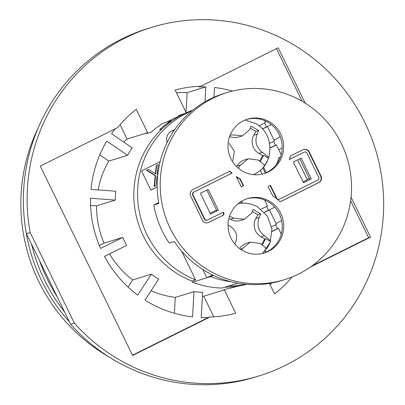 <?xml version="1.0" encoding="UTF-8"?>
<svg xmlns="http://www.w3.org/2000/svg" width="405" height="405" viewBox="0 0 405 405"><rect width="100%" height="100%" fill="white"/><g stroke="black" fill="none" stroke-linecap="round" stroke-linejoin="round"><path stroke-width="0.61" d="M259.073 375.911L255.337 377.06A182.356 177.896 -107.1 0 1 70.591 324.273L26.391 233.644A182.356 177.896 -107.1 0 1 121.768 38.976A182.356 177.896 -107.1 0 1 147.982 28.502L151.718 27.353A182.356 177.896 -107.1 0 1 370.615 135.604A182.356 177.896 -107.1 0 1 285.287 365.432A182.356 177.896 -107.1 0 1 259.073 375.911A182.356 177.896 -107.1 0 1 74.333 323.119L70.591 324.273M26.391 233.644L30.132 232.495A182.356 177.896 -107.1 0 1 125.504 37.827A182.356 177.896 -107.1 0 1 151.718 27.353M30.132 232.495L74.333 323.119M305.157 103.113L278.169 47.78L200.779 86.27A115.643 112.813 72.9 0 0 175.117 90.026L186.224 112.803M310.483 267.022L370.534 237.153L351.049 197.2M269.431 283.404L274.55 293.898A115.643 112.813 72.9 0 0 292.046 276.985M162.202 128.785L159.6 129.585A90.29 88.082 -107.1 0 1 171.249 120.786L162.835 123.378A90.29 88.082 72.9 0 0 151.186 132.177L146.61 133.589A90.29 88.082 -107.1 0 1 147.623 132.693L136.242 109.36A115.643 112.813 72.9 0 0 117.653 127.615L40.257 166.106L132.622 355.479L210.013 316.988A115.643 112.813 72.9 0 0 235.68 313.232L224.299 289.899A90.29 88.082 -107.1 0 1 222.978 290.167L227.554 288.755A90.29 88.082 72.9 0 0 236.555 286.507L237.7 286.158M200.779 86.27L198.911 86.847A115.643 112.813 -107.1 0 1 205.841 86.872L187.15 92.634A115.643 112.813 72.9 0 0 176.453 92.77M370.534 237.153L368.666 237.73L350.634 200.753M302.115 101.28L276.443 48.64M312.133 265.847L368.666 237.73M270.155 284.887A115.643 112.813 72.9 0 0 271.755 282.994M213.779 316.821L203.74 296.232L224.299 289.899M210.013 316.988L208.145 317.566A115.643 112.813 -107.1 0 1 201.214 317.535L202.672 292.278A90.29 88.082 72.9 0 1 193.99 291.635L192.532 316.892A115.643 112.813 -107.1 0 1 145.005 300.1L158.654 279.151A90.29 88.082 72.9 0 1 151.389 274.165L137.74 295.113A115.643 112.813 -107.1 0 1 104.475 256.431L126.659 245.4A90.29 88.082 72.9 0 1 122.761 237.411L100.582 248.442A115.643 112.813 -107.1 0 1 90.492 198.232L115.258 200.08L96.567 205.836A90.29 88.082 72.9 0 0 104.07 243.167L122.761 237.411M132.486 355.195L208.145 317.566M115.258 200.08A90.29 88.082 72.9 0 1 115.769 191.226L91.003 189.383A115.643 112.813 -107.1 0 1 106.793 141.102L127.509 155.328A90.29 88.082 72.9 0 1 132.293 147.982L111.578 133.756A115.643 112.813 -107.1 0 1 115.314 128.78M147.623 132.693L127.064 139.026L120.077 124.705M184.543 113.577L183.399 113.932A90.29 88.082 72.9 0 0 178.387 115.643L183.556 114.053M186.011 112.362L187.15 92.634M205.841 86.872L204.981 101.807M213.961 97.261L214.523 87.52A115.643 112.813 -107.1 0 1 232.485 91.079M127.064 139.026A90.29 88.082 72.9 0 0 123.717 142.089M127.509 155.328L108.818 161.084A90.29 88.082 72.9 0 0 98.116 189.91M109.542 253.915A90.29 88.082 72.9 0 0 132.703 279.921L151.389 274.165M151.106 290.734A90.29 88.082 72.9 0 0 175.304 297.392L193.99 291.635M202.429 296.495A90.29 88.082 72.9 0 0 203.74 296.232M171.462 121.227L171.249 120.786M178.777 116.448L178.387 115.643M214.478 97.033A115.643 112.813 72.9 0 0 213.982 96.886M174.383 313.278L175.304 297.392M128.056 287.049L132.703 279.921M99.336 245.521L104.07 243.167M96.567 205.836L90.563 205.391M108.818 161.084L99.777 154.872M57.171 296.749A173.461 169.219 -107.1 0 1 39.396 260.309A173.461 169.219 -107.1 0 0 57.171 296.749M64.618 312.017A173.461 169.219 -107.1 0 1 31.534 244.19A173.461 169.219 -107.1 0 0 64.618 312.017M69.432 321.884A173.461 169.219 -107.1 0 1 25.191 226.187A173.461 169.219 -107.1 0 0 69.432 321.884M108.611 356.668A173.461 169.219 -107.1 0 1 38.151 127.909M192.77 110.19A91.181 88.948 72.9 0 0 183.019 114.316A91.181 88.948 72.9 0 0 133.954 199.883A91.181 88.948 72.9 0 0 191.884 281.045L195.62 279.895A91.181 88.948 -107.1 0 1 137.69 198.733A91.181 88.948 -107.1 0 1 186.756 113.167A91.181 88.948 -107.1 0 1 192.117 110.722M166.151 122.356L176.818 117.055L179.268 116.296M231.245 281.809A92.067 89.814 -107.1 0 1 210.58 276.625L192.451 282.209A92.067 89.814 72.9 0 0 221.955 288.066L237.745 283.201M192.451 282.209L191.884 281.045M224.745 287.206A91.181 88.948 72.9 0 0 246.407 284.33M245.562 284.254A91.181 88.948 -107.1 0 1 228.486 286.051M195.62 279.895L181.572 251.095M202.799 269.492L206.844 277.779L212.514 274.96M210.58 276.625L213.232 275.309M157.211 186.938L150.857 190.097L141.502 170.92L160.147 161.646M174.175 130.375L171.411 131.225A8.895 8.677 72.9 0 0 167.204 142.322M171.411 131.225L174.722 129.575M150.827 190.041L157.211 186.867M210.16 213.212L216.548 210.038M157.591 176.853L157.013 176.494L156.087 185.475L154.102 186.391L155.206 175.714L146.509 170.308L148.493 169.396L155.753 173.907L156.634 165.346L158.249 164.541L157.191 174.798L157.758 175.152M155.414 173.694L156.264 165.458L158.249 164.541M157.565 177.182L156.983 176.818M303.082 181.891L307.314 179.79L297.599 159.869M154.477 186.275L155.581 175.598L155.206 175.714M156.264 165.458L156.634 165.346M146.509 170.308L148.493 169.396M155.581 175.598L146.883 170.196M298.728 273.983A97.853 95.459 72.9 0 0 344.513 150.66A97.853 95.459 72.9 0 0 227.058 92.573A97.853 95.459 72.9 0 0 212.989 98.192A97.853 95.459 72.9 0 0 167.204 221.515A97.853 95.459 72.9 0 0 284.664 279.602A97.853 95.459 72.9 0 0 298.728 273.983M227.058 92.573L224.066 93.494A97.853 95.459 72.9 0 0 210.003 99.114A97.853 95.459 72.9 0 0 158.811 203.502L153.768 205.057A97.853 95.459 72.9 0 0 169.194 243.061L174.241 241.501A97.853 95.459 72.9 0 0 281.672 280.523L284.664 279.602M268.368 251.353A28.466 27.768 -107.1 0 1 264.278 252.988A28.466 27.768 -107.1 0 1 230.106 236.09A28.466 27.768 -107.1 0 1 243.425 200.212A28.466 27.768 -107.1 0 1 247.521 198.577A28.466 27.768 -107.1 0 1 281.688 215.475A28.466 27.768 -107.1 0 1 268.368 251.353M263.528 253.206A28.466 27.768 72.9 0 0 266.875 251.814A28.466 27.768 72.9 0 0 280.341 216.31A28.466 27.768 72.9 0 0 246.777 198.82M268.292 171.963A28.466 27.768 -107.1 0 1 264.202 173.598A28.466 27.768 -107.1 0 1 230.03 156.7A28.466 27.768 -107.1 0 1 243.349 120.822A28.466 27.768 -107.1 0 1 247.44 119.186A28.466 27.768 -107.1 0 1 281.612 136.085A28.466 27.768 -107.1 0 1 268.292 171.963M263.447 173.816A28.466 27.768 72.9 0 0 266.799 172.424A28.466 27.768 72.9 0 0 280.26 136.92A28.466 27.768 72.9 0 0 246.696 119.429M311.278 178.878L301.143 158.107L293.367 161.97L303.502 182.746L311.278 178.878L309.779 179.339L299.761 158.795M218.351 210.205L208.221 189.429L200.445 193.296L210.575 214.068L218.351 210.205L216.857 210.661L206.833 190.117M240.292 178.929L243.607 185.728L241.274 186.887L236.216 176.509A36.47 35.579 72.9 0 0 240.292 178.929L239.922 179.045L243.233 185.844L243.607 185.728M204.748 218.953A2.222 2.172 72.9 0 0 207.664 219.986L223.352 212.185L224.011 213.531A34.693 33.843 72.9 0 0 223.494 215.09L208.833 222.38A4.89 4.774 -107.1 0 1 202.414 220.112L190.725 196.141A4.89 4.774 -107.1 0 1 192.856 189.621L230.015 171.138A36.47 35.579 72.9 0 0 231.999 173.132L194.025 192.021A2.222 2.172 72.9 0 0 193.053 194.982L204.748 218.953L204.373 219.07A2.222 2.172 72.9 0 0 206.97 220.229L207.345 220.112M320.998 176.033A4.89 4.774 -107.1 0 1 318.862 182.554L280.766 201.498A4.89 4.774 -107.1 0 1 280.022 201.791A34.693 33.843 72.9 0 0 272.767 195.99L268.11 186.447L270.444 185.287L276.681 198.07A2.222 2.172 72.9 0 0 279.597 199.103L317.692 180.154A2.222 2.172 72.9 0 0 318.664 177.193L306.975 153.222A2.222 2.172 72.9 0 0 304.054 152.189L289.241 159.555A36.47 35.579 72.9 0 0 290.334 156.036L302.884 149.794A4.89 4.774 -107.1 0 1 309.304 152.062L320.998 176.033L320.623 176.145L308.929 152.174A4.89 4.774 72.9 0 0 303.401 149.572M241.248 186.832L243.233 185.844M236.48 177.051A36.47 35.579 72.9 0 0 239.922 179.045M204.373 219.07L192.684 195.099L193.053 194.982M194.025 192.021L193.651 192.132A2.222 2.172 72.9 0 0 192.684 195.099M193.651 192.132L231.999 173.132M229.686 171.305A36.47 35.579 72.9 0 0 231.625 173.249M207.942 222.715A4.89 4.774 72.9 0 0 208.459 222.497L223.494 215.09M224.011 213.531L223.636 213.648A34.693 33.843 72.9 0 0 223.12 215.207M223.636 213.648L223.008 212.357M280.012 201.781A4.89 4.774 72.9 0 0 280.392 201.614L318.492 182.67A4.89 4.774 72.9 0 0 320.623 176.145M289.271 159.469L304.054 152.189M304.373 152.062L303.998 152.179A2.222 2.172 72.9 0 0 303.679 152.305M276.681 198.07L276.306 198.187A2.222 2.172 72.9 0 0 276.635 198.683M277.207 199.154A2.222 2.172 72.9 0 0 278.903 199.346L279.278 199.23M276.306 198.187L270.1 185.46M280.483 156.932L278.888 157.722L280.356 157.272M276.134 164.81A32.911 32.106 72.9 0 0 278.888 157.722M153.768 205.057L158.659 202.627M309.405 178.575L307.071 179.293M281.586 220.533A12.454 0.435 154 0 1 276.073 223.504M280.751 233.093A12.454 0.435 -26 0 0 281.602 232.657M269.219 210.038A12.454 0.435 -26 0 0 274.706 207.107M265.093 200.171A12.454 0.435 154 0 1 264.774 200.333M280.037 136.769A12.454 0.435 154 0 1 274.048 140.12M278.726 149.708A12.454 0.435 -26 0 0 282.148 147.921M267.194 126.654A12.454 0.435 -26 0 0 271.239 124.537M229.559 216.24L233.847 218.204L244.382 219.267L251.561 213.187L253.064 209.506L260.688 213.886L259.185 217.566C256.567 224.831 258.289 230.88 264.343 235.715C268.237 238.393 270.282 240.292 270.479 241.415A28.183 27.489 -107.1 0 1 266.298 249.136C266.11 248.022 264.065 246.124 260.162 243.435L250.29 242.165L242.448 248.452L241.522 249.9M234.824 244.073C238.398 236.51 236.682 230.46 229.665 225.924L228.071 225.165M238.15 203.654A28.72 28.021 -107.1 0 1 241.805 203.194L241.036 203.239A28.912 28.203 72.9 0 0 238.292 203.538M233.847 218.204L230.445 219.252A13.345 13.016 72.9 0 0 240.651 220.416L244.382 219.267M230.445 219.252L228.931 218.381M250.29 242.165L246.559 243.314A13.345 13.016 72.9 0 0 239.598 248.574M270.479 241.415L265.69 238.666L262.283 244.954M265.69 238.666L264.759 238.95L260.942 236.763L264.343 235.715M259.185 217.566L255.783 218.614A13.345 13.016 72.9 0 0 260.942 236.763M261.726 244.539L264.759 238.95M255.783 218.614L257.874 214.751L252.274 211.537M257.874 214.751L260.688 213.886M242.484 203.163L241.547 201.244M264.587 199.954L267.518 205.968L261.002 209.208M241.436 203.214L240.722 201.756M272.094 231.316L277.496 228.628L275.618 224.775M277.496 228.628L278.432 228.339L281.247 234.115M264.379 212.316L268.535 210.251L266.657 206.398M268.535 210.251L269.467 209.962L276.483 224.345L271.623 226.76M264.49 212.438L269.467 209.962M266.338 252.072L265.503 250.366M272.099 231.488L278.432 228.339M265.457 252.467L264.819 251.161M230.025 135.371L231.822 134.814L242.357 135.883L249.531 129.802L251.034 126.122L258.658 130.501L257.16 134.182C254.542 141.446 256.259 147.496 262.318 152.331C266.212 155.004 268.257 156.907 268.454 158.031A28.183 27.489 -107.1 0 1 264.273 165.751C264.085 164.638 262.04 162.739 258.137 160.051L248.265 158.78L240.423 165.068L238.343 168.247M232.799 160.689L234.434 151.348L229.169 143.426M253.586 174.671A28.912 28.203 72.9 0 0 255.56 173.593L256.223 173.198A28.72 28.021 -107.1 0 1 253.434 174.656M229.61 136.47A13.345 13.016 72.9 0 0 238.621 137.032L242.357 135.883M248.265 158.78L244.529 159.929A13.345 13.016 72.9 0 0 237.021 166.116L240.423 165.068M268.454 158.031L263.665 155.277L260.258 161.565M263.665 155.277L262.729 155.566L258.916 153.379L262.318 152.331M257.16 134.182L253.758 135.224A13.345 13.016 72.9 0 0 258.916 153.379M259.701 161.155L262.729 155.566M253.758 135.224L255.849 131.367L250.249 128.152M236.682 166.738L237.021 166.116M255.849 131.367L258.658 130.501M264.511 120.563L265.493 122.578L258.972 125.823M270.069 147.926L275.471 145.243L273.593 141.391M275.471 145.243L276.407 144.955L281.171 154.725M262.354 128.932L266.505 126.861L264.627 123.009M266.505 126.861L267.442 126.578L274.458 140.96L269.598 143.375M262.465 129.048L267.442 126.578M266.262 172.682L263.478 166.976M270.074 148.103L276.407 144.955M265.376 173.077L262.794 167.776M260.258 170.277L262.141 174.145M208.459 222.497L208.833 222.38M318.492 182.67L318.862 182.554M280.766 201.498L280.392 201.614M308.929 152.174L309.304 152.062M240.332 249.105L242.448 248.452M262.501 253.469L270.191 242.357L271.937 228.931L267.401 216.184L257.615 206.93C252.72 204.15 247.45 202.905 241.805 203.194M256.223 173.198C274.833 163.169 274.251 133.108 255.59 123.545L245.157 120.007"/></g></svg>
